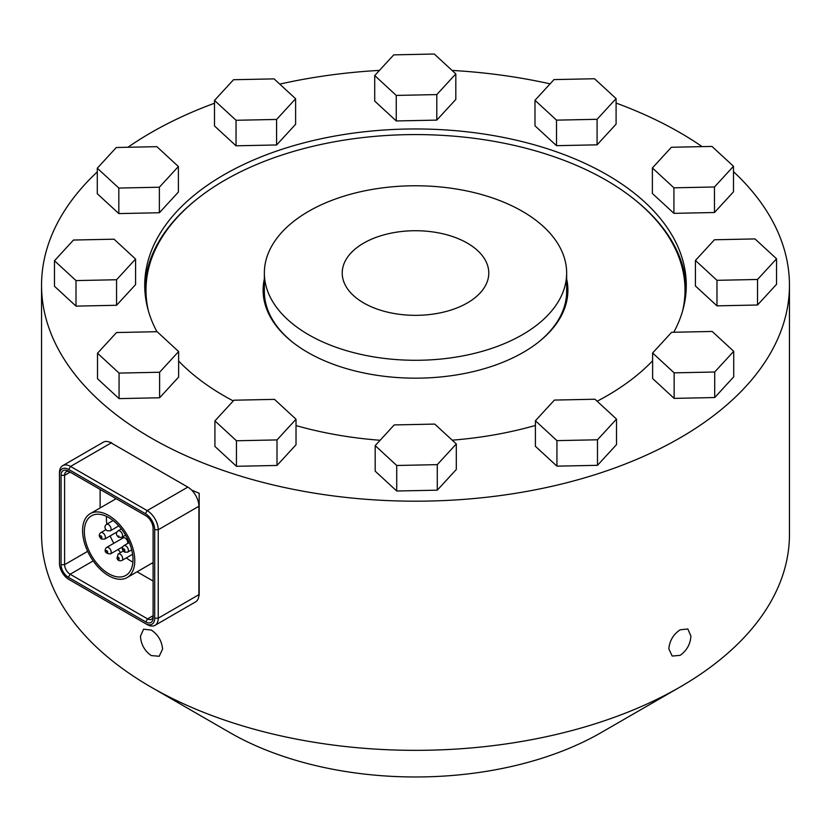 <?xml version="1.0" encoding="UTF-8"?>
<svg xmlns="http://www.w3.org/2000/svg" width="831" height="831" viewBox="0 0 831 831"><rect width="100%" height="100%" fill="white"/><g stroke="black" fill="none" stroke-linecap="round" stroke-linejoin="round"><path stroke-width="1.25" d="M567.895 290.798A152.395 87.982 -0 0 0 566.649 280.161M264.351 280.161A152.395 87.982 -0 0 0 263.105 290.798M566.649 278.936A152.395 87.982 180 0 1 567.895 290.185A152.395 87.982 180 0 1 480.609 369.733A152.395 87.982 180 0 1 263.105 290.185A152.395 87.982 180 0 1 264.351 278.936M147.295 306.732A269.514 155.605 180 0 1 145.986 291.411L145.986 290.185A269.514 155.605 180 0 1 415.5 134.58A269.514 155.605 180 0 1 685.014 290.185A269.514 155.605 180 0 1 682.667 310.711M685.014 290.185L685.014 291.411A269.514 155.605 180 0 1 683.705 306.732M148.334 310.711A269.514 155.605 180 0 1 145.986 290.185M668.841 648.834C669.578 640.753 673.339 634.406 680.122 629.815L687.808 628.974L690.935 636.058C690.353 644.233 686.749 650.663 680.122 655.347L672.196 656.054L668.841 648.834M140.439 636.297L143.566 629.202L151.273 630.043C158.067 634.624 161.827 640.961 162.564 649.053L159.209 656.272L151.273 655.576C144.636 650.891 141.021 644.472 140.439 636.297M41.55 285.282L41.55 534.447A373.95 215.894 -0 0 0 67.675 613.725A373.95 215.894 -0 0 0 151.076 687.112L229.782 732.558A262.638 151.637 -0 0 0 601.218 732.558L679.924 687.112A373.95 215.894 -0 0 0 789.45 534.447L789.45 285.282A373.95 215.894 180 0 1 485.387 497.385A373.95 215.894 180 0 1 67.675 364.56A373.95 215.894 180 0 1 41.55 285.282A373.95 215.894 180 0 1 97.289 171.892M151.076 687.112A373.95 215.894 -0 0 0 679.924 687.112M347.337 288.565A73.284 42.308 180 0 1 342.216 273.035A73.284 42.308 180 0 1 415.5 230.727A73.284 42.308 180 0 1 488.784 273.035A73.284 42.308 180 0 1 429.191 314.596A73.284 42.308 180 0 1 347.337 288.565M274.916 305.07A151.149 87.265 180 0 1 264.351 273.035A151.149 87.265 180 0 1 415.5 185.77A151.149 87.265 180 0 1 566.649 273.035A151.149 87.265 180 0 1 443.744 358.753A151.149 87.265 180 0 1 274.916 305.07M292.886 342.434A151.149 87.265 180 0 1 274.916 323.456A151.149 87.265 180 0 1 264.351 291.411L264.351 273.035M566.649 273.035L566.649 291.411A151.149 87.265 180 0 1 538.114 342.434M156.934 331.694A270.771 156.332 180 0 1 144.729 285.282A270.771 156.332 180 0 1 415.5 128.961A270.771 156.332 180 0 1 686.271 285.282A270.771 156.332 180 0 1 673.764 332.255M652.615 360.768A270.771 156.332 180 0 1 597.136 401.228M535.403 425.451A270.771 156.332 180 0 1 452.199 440.17M380.11 440.274A270.771 156.332 180 0 1 296.023 425.576M233.282 400.916A270.771 156.332 180 0 1 178.634 361.028M144.781 288.347A270.771 156.332 180 0 1 197.238 198.9M633.762 198.9A270.771 156.332 180 0 1 686.219 288.347M127.953 147.264A373.95 215.894 180 0 1 214.502 103.231M279.746 84.118A373.95 215.894 180 0 1 379.466 70.396M452.064 70.427A373.95 215.894 180 0 1 550.091 83.858M616.093 103.075A373.95 215.894 180 0 1 702.133 146.63M733.493 171.674A373.95 215.894 180 0 1 789.45 285.282M191.629 490.082A373.95 215.894 -0 0 0 199.18 493.25L199.18 595.37A373.95 215.894 180 0 1 198.879 595.245M110.783 442.705L110.783 442.3A373.95 215.894 -0 0 0 112.559 443.723M153.101 563.647A43.025 24.857 60 0 1 151.782 563.304M114.844 499.431A43.025 24.857 60 0 1 115.208 498.112M108.477 515.365A36.896 21.315 60 0 1 132.752 547.847A36.896 21.315 60 0 1 127.143 577.545A36.896 21.315 60 0 1 90.226 556.282A36.896 21.315 60 0 1 90.215 513.672A36.896 21.315 60 0 1 108.477 515.365M132.918 562.047A34.393 19.871 60 0 1 126.354 557.902M120.64 552.532A34.393 19.871 60 0 1 118.095 549.499M113.857 543.277A34.393 19.871 60 0 1 110.17 535.902M106.846 524.164A34.393 19.871 60 0 1 106.524 516.394M108.487 517.422A34.393 19.871 60 0 1 131.121 547.691A34.393 19.871 60 0 1 125.897 575.384A34.393 19.871 60 0 1 91.472 555.555A34.393 19.871 60 0 1 91.462 515.833A34.393 19.871 60 0 1 108.487 517.422M118.926 536.078A1.246 0.727 60 0 1 118.168 536.161L118.926 536.078M122.77 546.788L110.45 553.913A3.75 2.171 -120 0 0 110.45 549.582A3.75 2.171 -120 0 0 106.69 547.421L123.217 537.865A3.75 2.171 60 0 1 126.478 539.288A3.75 2.171 60 0 1 127.631 543.495M70.521 580.391L68.755 579.373L70.531 580.391A15.633 9.037 -120 0 0 70.531 580.391L147.18 624.58A15.633 9.037 -120 0 0 155.002 625.348L195.649 601.841A15.633 9.037 -120 0 0 198.889 594.684L198.889 506.256A15.633 9.037 -120 0 0 187.827 487.111L111.188 442.933A15.633 9.037 -120 0 0 103.356 442.165L62.709 465.661A15.633 9.037 -120 0 0 59.468 472.818L59.468 561.257A15.633 9.037 -120 0 0 59.468 561.278A15.633 9.037 -120 0 0 59.468 561.289L59.479 474.865A13.13 7.583 60 0 1 68.765 469.494L145.404 513.683A13.13 7.583 60 0 1 154.701 529.763L154.701 618.191A13.13 7.583 60 0 1 145.404 623.562L68.765 579.373A13.13 7.583 60 0 1 68.755 579.373A13.13 7.583 60 0 1 59.479 563.314A13.13 7.583 60 0 1 59.479 563.293L59.468 561.257M153.101 528.152L153.101 615.688A7.822 4.519 60 0 1 151.491 619.272A7.822 4.519 60 0 1 147.575 618.887L70.136 574.242A7.822 4.519 60 0 1 64.6 564.675L64.6 475.322A7.822 4.519 60 0 1 66.22 471.738A7.822 4.519 60 0 1 70.136 472.122L145.944 515.833M68.371 577.306L145.809 621.952A10.315 5.962 -120 0 0 153.112 617.734L153.112 528.381A10.315 5.962 -120 0 0 153.112 528.371A10.315 5.962 -120 0 0 145.809 515.75L68.371 471.104A10.315 5.962 -120 0 0 61.068 475.322L61.068 564.675A10.315 5.962 -120 0 0 68.371 577.306L70.136 574.242L93.186 560.915M100.125 489.417L100.125 507.938M137.073 571.811L153.101 581.056M155.002 625.348A15.633 9.037 -120 0 0 158.243 618.191L158.243 529.763A15.633 9.037 -120 0 0 147.18 510.618L70.531 466.43A15.633 9.037 -120 0 0 62.709 465.661M116.558 279.746L135.578 259.054L114.044 239.193L73.481 240.034L54.472 260.737L54.472 286.259L76.005 306.12L76.005 280.587L116.558 279.746L116.558 305.278L76.005 306.12M135.578 259.054L135.578 284.586L116.558 305.278M54.472 260.737L76.005 280.587M733.493 166.283L733.493 191.816L714.473 212.507L673.92 213.349L652.377 193.488L652.377 167.966L673.92 187.816L714.473 186.985L733.493 166.283L711.949 146.422L671.396 147.264L652.377 167.966M776.549 258.784L776.549 284.306L757.529 305.008L716.976 305.85L695.433 285.989L695.433 260.456L716.976 280.317L757.529 279.476L776.549 258.784L755.005 238.923L714.452 239.764L695.433 260.456M733.721 351.316L733.721 376.838L714.712 397.54L674.149 398.381L652.615 378.521L652.615 352.988L674.149 372.849L714.712 372.008L733.721 351.316L712.188 331.455L671.635 332.296L652.615 352.988M616.509 419.084L616.509 444.616L597.489 465.318L556.936 466.149L535.403 446.299L535.403 420.766L556.936 440.627L597.489 439.786L616.509 419.084L594.975 399.233L554.412 400.075L535.403 420.766M456.302 443.941L456.302 469.473L437.283 490.176L396.719 491.007L375.186 471.156L375.186 445.624L396.719 465.485L437.283 464.643L456.302 443.941L434.758 424.09L394.206 424.932L375.186 445.624M296.023 419.229L296.023 444.751L277.003 465.453L236.451 466.295L214.917 446.434L214.917 420.901L236.451 440.762L277.003 439.921L296.023 419.229L274.49 399.368L233.937 400.21L214.917 420.901M178.395 166.522L178.395 192.044L159.375 212.746L118.823 213.588L97.289 193.727L97.289 168.194L118.823 188.055L159.375 187.214L178.395 166.522L156.862 146.661L116.309 147.502L97.289 168.194M295.618 98.744L295.618 124.276L276.598 144.968L236.046 145.809L214.502 125.948L214.502 100.426L236.046 120.277L276.598 119.446L295.618 98.744L274.074 78.883L233.521 79.724L214.502 100.426M455.824 73.886L455.824 99.419L436.805 120.111L396.252 120.952L374.719 101.091L374.719 75.569L396.252 95.42L436.805 94.589L455.824 73.886L434.291 54.025L393.738 54.867L374.719 75.569M616.093 98.609L616.093 124.141L597.084 144.833L556.521 145.674L534.987 125.813L534.987 100.291L556.521 120.142L597.084 119.3L616.093 98.609L594.56 78.748L554.007 79.589L534.987 100.291M178.634 351.555L178.634 377.077L159.614 397.779L119.062 398.61L97.518 378.759L97.518 353.227L119.062 373.088L159.614 372.246L178.634 351.555L157.101 331.694L116.537 332.535L97.518 353.227M159.614 372.246L159.614 397.779M119.062 373.088L119.062 398.61M597.084 119.3L597.084 144.833M556.521 120.142L556.521 145.674M436.805 94.589L436.805 120.111M396.252 95.42L396.252 120.952M276.598 119.446L276.598 144.968M236.046 120.277L236.046 145.809M159.375 187.214L159.375 212.746M118.823 188.055L118.823 213.588M277.003 439.921L277.003 465.453M236.451 440.762L236.451 466.295M437.283 464.643L437.283 490.176M396.719 465.485L396.719 491.007M597.489 439.786L597.489 465.318M556.936 440.627L556.936 466.149M714.712 372.008L714.712 397.54M674.149 372.849L674.149 398.381M757.529 279.476L757.529 305.008M716.976 280.317L716.976 305.85M714.473 186.985L714.473 212.507M673.92 187.816L673.92 213.349M127.631 552.168A3.75 2.171 -120 0 0 127.631 547.837A3.75 2.171 -120 0 0 123.871 545.666C121.544 547.65 121.762 549.8 124.525 552.116L127.631 552.168L131.714 549.81M123.985 550.963A1.246 0.727 60 0 1 123.217 548.99A1.246 0.727 60 0 1 124.743 549.862A1.246 0.727 60 0 1 123.985 550.963M121.793 537.356A3.75 2.171 -120 0 0 121.793 533.024A3.75 2.171 -120 0 0 118.044 530.864C115.717 532.837 115.924 534.987 118.688 537.314L121.793 537.356L125.595 535.164M110.294 530.832A3.75 2.171 -120 0 0 110.294 526.501A3.75 2.171 -120 0 0 106.534 524.34C104.207 526.314 104.426 528.464 107.189 530.78L110.294 530.832L118.802 525.909M104.623 539.111A3.75 2.171 -120 0 0 104.613 534.78A3.75 2.171 -120 0 0 100.863 532.609C98.536 534.593 98.754 536.743 101.517 539.059L104.623 539.111L116.942 531.985M100.977 537.906A1.246 0.727 60 0 1 100.208 535.933A1.246 0.727 60 0 1 101.735 536.805A1.246 0.727 60 0 1 100.977 537.906M110.45 553.913C105.755 553.623 104.187 551.753 105.734 548.304L106.69 547.421A3.75 2.171 -120 0 0 106.264 547.826M106.036 550.745A1.246 0.727 60 0 1 107.563 551.607A1.246 0.727 60 0 1 106.815 552.719A1.246 0.727 60 0 1 106.036 550.745M121.949 560.447A3.75 2.171 -120 0 0 121.949 556.105A3.75 2.171 -120 0 0 118.199 553.945L116.984 558.193C117.815 560.551 119.467 561.309 121.949 560.447L132.607 554.287M117.545 558.297A1.246 0.727 60 0 1 118.303 557.196A1.246 0.727 60 0 1 119.082 559.17A1.246 0.727 60 0 1 117.545 558.297M145.809 621.952L147.575 618.887L153.101 615.688L153.112 617.734M87.65 551.348L64.6 564.675L61.068 564.675M68.371 471.104L70.136 472.122L64.6 475.322L61.068 475.322M147.18 624.58L145.404 623.562M198.889 594.684L158.243 618.191L154.701 618.191M198.889 506.256L158.243 529.763L154.701 529.763M59.479 474.865L59.468 472.818M187.827 487.111L147.18 510.618L145.404 513.683M68.765 469.494L70.531 466.43L111.188 442.933M116.163 498.662L90.215 513.672M153.101 562.535L127.143 577.545M129.283 542.539L123.871 545.666M121.357 528.952L118.044 530.864M113.099 520.538L106.534 524.34M105.942 529.679L100.863 532.609M123.279 551.015L118.199 553.945"/></g></svg>
